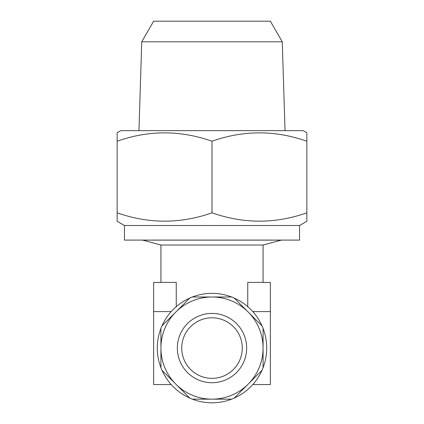<?xml version="1.0" encoding="UTF-8"?>
<svg xmlns="http://www.w3.org/2000/svg" width="424" height="424" viewBox="0 0 424 424"><rect width="100%" height="100%" fill="white"/><g stroke="black" fill="none" stroke-linecap="round" stroke-linejoin="round"><path stroke-width="0.64" d="M124.444 225.499L299.556 225.499L306.854 221.286L306.854 212.816C275.314 223.941 243.694 223.941 212 212.816C180.46 223.941 148.845 223.941 117.146 212.816L117.146 221.286L124.444 225.499L124.444 240.09L299.556 240.09L299.556 225.499M282.262 41.801L270.369 21.2L153.631 21.2L141.738 41.801L282.262 41.801L285.039 130.645M141.738 41.801L138.961 130.645M306.854 221.286L306.854 141.224C275.155 130.094 243.54 130.094 212 141.224C180.306 130.094 148.686 130.094 117.146 141.224L117.146 132.754L120.798 130.645L303.202 130.645L306.854 132.754L306.854 141.224L306.854 132.754M263.076 282.411L263.076 245.019L281.313 240.132L142.687 240.132L160.924 245.019L263.076 245.019M160.924 282.411L160.924 245.019M176.257 306.642L176.257 282.411L153.631 282.411L153.631 311.598L171.211 311.598M252.789 311.598L270.369 311.598L270.369 282.411L247.743 282.411L247.743 306.642M239.973 359.663A30.279 30.279 0 0 0 223.586 320.104A30.279 30.279 0 0 0 184.027 336.492A30.279 30.279 0 0 0 200.414 376.051A30.279 30.279 0 0 0 239.973 359.663A30.279 30.279 0 0 1 200.414 376.051A30.279 30.279 0 0 1 184.027 336.492M262.557 369.018A54.723 54.723 0 0 0 263.076 367.725L263.076 328.43A54.723 54.723 0 0 0 262.006 325.855L234.223 298.072A54.723 54.723 0 0 0 231.647 297.001L192.353 297.001A54.723 54.723 0 0 0 189.777 298.072L161.994 325.855A54.723 54.723 0 0 0 160.924 328.43L160.924 348.078A51.076 51.076 0 0 1 248.114 311.963A51.076 51.076 0 0 1 248.114 384.192L262.006 370.3A54.723 54.723 0 0 0 262.557 369.018M161.994 325.855A54.723 54.723 0 0 1 189.777 298.072M192.353 297.001A54.723 54.723 0 0 1 231.647 297.001M234.223 298.072A54.723 54.723 0 0 1 262.006 325.855L248.114 311.963M263.076 328.43A54.723 54.723 0 0 1 263.076 367.725M234.223 398.083L248.114 384.192A51.076 51.076 0 0 1 212 399.154L231.647 399.154A54.723 54.723 0 0 0 262.006 370.3M192.353 399.154L231.647 399.154A54.723 54.723 0 0 1 161.994 370.3L189.777 398.083M212 399.154A51.076 51.076 0 0 1 160.924 348.078L160.924 367.725A54.723 54.723 0 0 0 161.994 370.3M160.924 367.725A54.723 54.723 0 0 1 160.924 328.43M270.369 311.598L270.369 384.557L252.789 384.557M153.631 311.598L153.631 384.557L171.211 384.557M117.146 212.816L117.146 138.378M212 141.224L212 212.816M179.983 334.817A34.657 34.657 0 0 1 225.261 316.06A34.657 34.657 0 0 1 244.017 361.338A34.657 34.657 0 0 1 198.739 380.095A34.657 34.657 0 0 1 179.983 334.817"/></g></svg>
